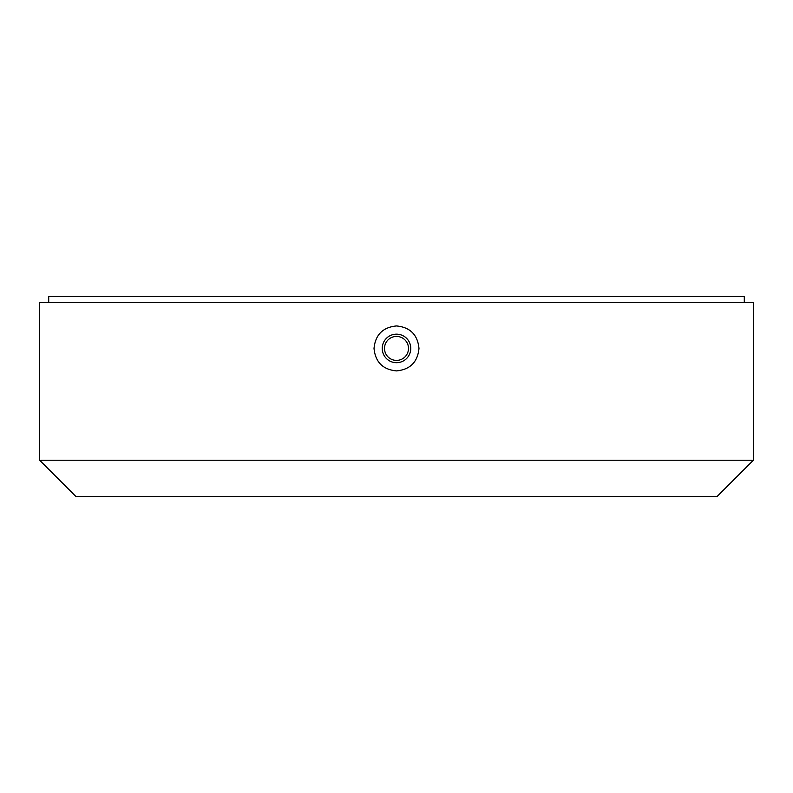 <?xml version="1.0" encoding="UTF-8"?>
<svg xmlns="http://www.w3.org/2000/svg" width="793" height="793" viewBox="0 0 793 793"><rect width="100%" height="100%" fill="white"/><g stroke="black" fill="none" stroke-linecap="round" stroke-linejoin="round"><path stroke-width="1.19" d="M410.774 348.424A14.274 14.274 0 0 0 396.5 334.15A14.274 14.274 0 0 0 382.226 348.424A14.274 14.274 0 0 0 396.5 362.698A14.274 14.274 0 0 0 410.774 348.424M408.494 348.424A11.994 11.994 0 0 0 396.5 336.43A11.994 11.994 0 0 0 384.506 348.424A11.994 11.994 0 0 0 396.5 360.409A11.994 11.994 0 0 0 408.494 348.424M374.018 348.424C375.357 334.765 382.85 327.271 396.5 325.943C410.159 327.271 417.653 334.765 418.982 348.424C417.653 362.074 410.159 369.568 396.5 370.906C382.86 369.588 375.367 362.094 374.018 348.424M717.09 496.497L75.91 496.497L39.65 460.237L753.35 460.237L717.09 496.497M753.35 460.237L753.35 302.302L39.65 302.302L39.65 460.237M744.29 302.302L744.29 296.503L48.71 296.503L48.71 302.302"/></g></svg>
